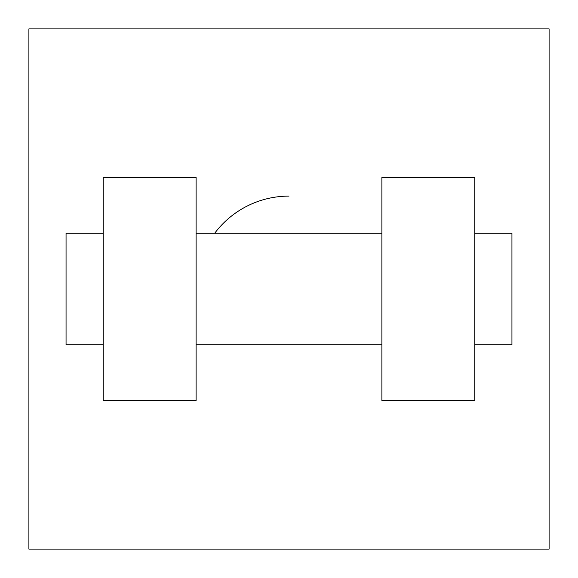 <?xml version="1.0" encoding="UTF-8"?>
<svg xmlns="http://www.w3.org/2000/svg" width="578" height="578" viewBox="0 0 578 578"><rect width="100%" height="100%" fill="white"/><g stroke="black" fill="none" stroke-linecap="round" stroke-linejoin="round"><path stroke-width="0.87" d="M289 196.108A92.892 92.892 0 0 0 214.684 233.266M549.1 28.9L549.1 549.1L28.9 549.1L28.9 28.9L549.1 28.9M381.892 177.525L381.892 400.475L474.784 400.475L474.784 177.525L381.892 177.525M196.108 400.475L196.108 177.525L103.216 177.525L103.216 400.475L196.108 400.475M474.784 344.734L511.942 344.734L511.942 233.266L474.784 233.266M103.216 233.266L66.058 233.266L66.058 344.734L103.216 344.734M381.892 233.266L196.108 233.266M381.892 344.734L196.108 344.734"/></g></svg>

